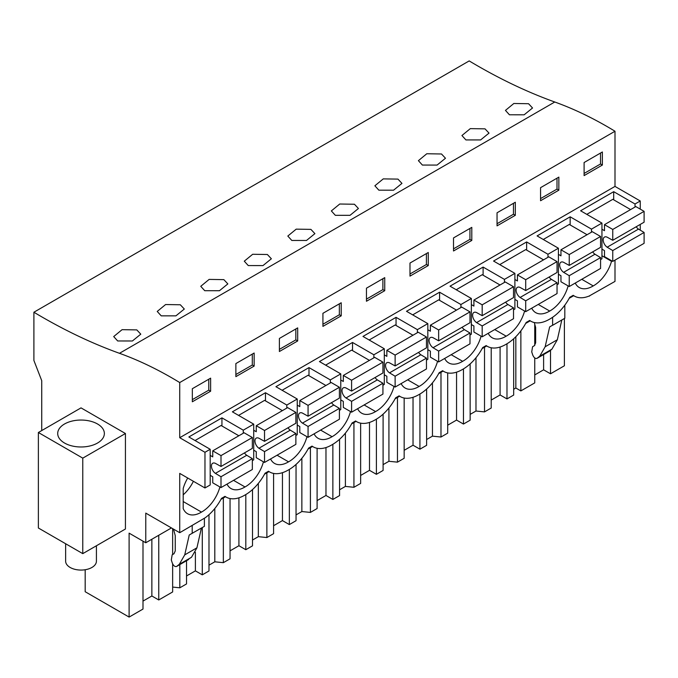 <?xml version="1.0" encoding="UTF-8"?>
<svg xmlns="http://www.w3.org/2000/svg" width="678" height="678" viewBox="0 0 678 678"><rect width="100%" height="100%" fill="white"/><g stroke="black" fill="none" stroke-linecap="round" stroke-linejoin="round"><path stroke-width="1.02" d="M119.481 353.306A590.962 341.195 -120 0 1 33.9 312.227L469.184 60.918A590.962 341.195 -120 0 0 554.765 102.005L119.481 353.306A397.749 229.647 -120 0 1 179.721 382.553L614.997 131.244A397.749 229.647 -120 0 0 554.765 102.005M640.244 209.121L640.244 200.985L614.997 186.408L614.997 131.244M640.244 230.156L640.244 224.426M589.258 295.981L614.997 281.404L614.997 260.115M564.393 318.499L564.393 365.773L550.511 373.79L543.612 369.815L534.747 374.934M33.9 312.227L33.9 360.476L41.731 380.663L41.731 430.564M158.754 535.264L158.754 599.971L172.644 591.953L172.644 563.884M158.754 599.971L151.864 595.987L142.999 601.106M85.182 569.732L85.182 591.725L129.108 617.082L142.999 609.064L142.999 541.163M513.687 389.257L515.839 388.011L520.865 390.909L534.747 382.892L534.747 357.959M506.983 343.763L506.983 398.927L513.687 395.054L513.687 338.771M506.983 398.927L500.084 394.943L491.219 400.062M470.151 414.385L475.981 411.021L484.516 411.893L491.219 408.02L491.219 347.772M463.455 368.891L463.455 424.055L470.151 420.182L470.151 363.9M463.455 424.055L456.557 420.072L447.692 425.191M426.623 439.514L432.454 436.149L440.988 437.022L447.692 433.149L447.692 372.9M419.928 394.028L419.928 449.183L426.623 445.319L426.623 389.036M419.928 449.183L413.029 445.209L404.164 450.319M383.095 464.642L388.926 461.286L397.461 462.15L404.164 458.286L404.164 398.037M376.392 419.157L376.392 474.312L383.095 470.447L383.095 414.165M376.392 474.312L369.502 470.337L360.637 475.456M339.568 489.779L345.399 486.414L353.933 487.287L360.637 483.414L360.637 423.165M332.864 444.285L332.864 499.449L339.568 495.576L339.568 439.293M332.864 499.449L325.974 495.465L317.109 500.584M296.04 514.907L301.863 511.543L310.405 512.415L317.109 508.542L317.109 448.294M289.337 469.422L289.337 524.577L296.04 520.704L296.04 464.422M289.337 524.577L282.446 520.594L273.581 525.713M252.513 540.035L258.335 536.671L266.878 537.544L273.581 533.671L273.581 473.422M245.809 494.55L245.809 549.705L252.513 545.841L252.513 489.558M245.809 549.705L238.919 545.731L230.054 550.841M208.985 565.172L214.807 561.808L223.35 562.672L230.054 558.808L230.054 498.559M202.281 527.56L202.281 574.842L208.985 570.969L208.985 514.687M202.281 574.842L195.391 570.859L186.526 575.978M172.644 587.072L179.823 587.809L186.526 583.936L186.526 560.731M534.747 345.407L534.747 324.152M550.511 350.314L550.511 373.79M520.865 330.864L520.865 390.909M171.449 527.933L145.77 542.764L145.77 513.11L179.721 532.713L179.721 473.397L204.968 487.974L204.968 452.285L179.721 437.717L179.721 382.553M129.108 617.082L129.108 533.145L145.77 542.764M573.715 295.693L569.215 298.286M530.188 320.821L525.687 323.423M486.66 345.95L482.151 348.551M443.132 371.078L438.624 373.68M399.605 396.215L395.096 398.808M356.077 421.343L351.568 423.945M312.541 446.471L308.041 449.073M269.013 471.608L264.513 474.202M225.486 496.737L220.986 499.339M224.918 496.406L226.113 497.093A36.934 21.323 120 0 1 224.986 496.364L221.503 498.372A36.934 21.323 120 0 1 205.222 517.746L179.721 532.713M226.113 497.093A36.934 21.323 120 0 0 244.58 495.262L245.444 494.762A36.934 21.323 120 0 0 265.039 473.244L268.513 471.235A36.934 21.323 120 0 0 269.641 471.964A36.934 21.323 120 0 0 288.108 470.134L288.972 469.634A36.934 21.323 120 0 0 308.566 448.116L312.041 446.099A36.934 21.323 120 0 0 313.168 446.836A36.934 21.323 120 0 0 331.635 445.005L332.5 444.497A36.934 21.323 120 0 0 352.094 422.979L355.577 420.97A36.934 21.323 120 0 0 356.696 421.699A36.934 21.323 120 0 0 375.163 419.868L376.027 419.368A36.934 21.323 120 0 0 395.621 397.85L399.105 395.842A36.934 21.323 120 0 0 400.223 396.571A36.934 21.323 120 0 0 418.69 394.74L419.563 394.24A36.934 21.323 120 0 0 439.149 372.722L442.632 370.705A36.934 21.323 120 0 0 443.751 371.442A36.934 21.323 120 0 0 462.218 369.612L463.091 369.112A36.934 21.323 120 0 0 482.677 347.585L486.16 345.577A36.934 21.323 120 0 0 487.279 346.305A36.934 21.323 120 0 0 505.746 344.483L506.619 343.975A36.934 21.323 120 0 0 526.204 322.457L529.688 320.448A36.934 21.323 120 0 0 530.806 321.177A36.934 21.323 120 0 0 549.273 319.346L550.146 318.846A36.934 21.323 120 0 0 569.732 297.328L573.215 295.32A36.934 21.323 120 0 0 574.334 296.049A36.934 21.323 120 0 0 589.504 295.879L589.504 296.125M575.258 283.057A27.086 15.636 120 0 0 579.258 287.514A27.086 15.636 120 0 0 593.233 285.921A27.086 15.636 120 0 0 611.522 261.284L601.945 255.75M611.522 260.691L611.522 261.284M444.675 358.45A27.086 15.636 120 0 0 448.675 362.908A27.086 15.636 120 0 0 462.65 361.315A27.086 15.636 120 0 0 481.075 336.169M401.147 383.587A27.086 15.636 120 0 0 405.147 388.036A27.086 15.636 120 0 0 419.123 386.443A27.086 15.636 120 0 0 437.547 361.298M270.564 458.972A27.086 15.636 120 0 0 274.565 463.43A27.086 15.636 120 0 0 288.54 461.837A27.086 15.636 120 0 0 306.964 436.691M314.092 433.844A27.086 15.636 120 0 0 318.092 438.302A27.086 15.636 120 0 0 332.067 436.7A27.086 15.636 120 0 0 350.492 411.554M357.62 408.715A27.086 15.636 120 0 0 361.62 413.173A27.086 15.636 120 0 0 375.595 411.571A27.086 15.636 120 0 0 394.02 386.426M531.73 308.193A27.086 15.636 120 0 0 535.73 312.651A27.086 15.636 120 0 0 549.705 311.049A27.086 15.636 120 0 0 568.13 285.904M488.202 333.322A27.086 15.636 120 0 0 492.203 337.78A27.086 15.636 120 0 0 506.178 336.178A27.086 15.636 120 0 0 524.602 311.033M227.028 484.109A27.086 15.636 120 0 0 231.037 488.567A27.086 15.636 120 0 0 245.012 486.965A27.086 15.636 120 0 0 263.437 461.82M187.721 478.024A27.086 15.636 120 0 0 183.204 488.491L183.204 508.568A27.086 15.636 120 0 0 187.509 513.695A27.086 15.636 120 0 0 201.485 512.093A27.086 15.636 120 0 0 219.901 486.948M204.968 452.285L210.188 449.277L210.188 484.956L204.968 487.974M591.496 232.173L591.496 229.13L601.945 223.096L601.945 258.784L600.572 259.572M547.968 257.301L547.968 254.258L558.418 248.224L558.418 283.913L557.045 284.709M504.44 282.429L504.44 279.387L514.89 273.361L514.89 309.041L513.517 309.838M460.913 307.558L460.913 304.524L471.354 298.49L471.354 334.178L469.99 334.966M417.385 332.695L417.385 329.652L427.826 323.618L427.826 359.306L426.462 360.094M373.858 357.823L373.858 354.78L384.299 348.746L384.299 384.434L382.934 385.231M330.33 382.951L330.33 379.909L340.771 373.883L340.771 409.571L339.407 410.36M286.802 408.088L286.802 405.046L297.244 399.011L297.244 434.7L295.871 435.488M243.266 433.217L243.266 430.174L253.716 424.14L253.716 459.828L252.343 460.616M640.244 200.985L635.023 203.993L613.692 191.679L580.614 210.782L601.945 223.096M635.023 207.036L635.023 203.993M614.997 186.408L179.721 437.717M210.188 449.277L188.857 436.963L221.943 417.86L243.266 430.174M253.716 424.14L232.385 411.826L265.471 392.731L286.802 405.046M297.244 399.011L275.921 386.697L308.999 367.595L330.33 379.909M340.771 373.883L319.448 361.569L352.526 342.466L373.858 354.78M384.299 348.746L362.976 336.432L396.054 317.338L417.385 329.652M427.826 323.618L406.503 311.304L439.581 292.21L460.913 304.524M471.354 298.49L450.031 286.175L483.109 267.073L504.44 279.387M514.89 273.361L493.559 261.047L526.636 241.944L547.968 254.258M558.418 248.224L537.086 235.91L570.164 216.816L591.496 229.13M584.097 162.534L584.097 175.602L602.378 165.042L602.378 151.974L584.097 162.534M453.514 237.927L453.514 250.987L471.795 240.436L471.795 227.367L453.514 237.927M428.267 265.564L428.267 252.496L409.987 263.056L409.987 276.124L428.267 265.564L426.411 264.496L426.411 253.572M540.569 187.662L540.569 200.73L558.85 190.179L558.85 177.111L540.569 187.662M497.042 212.79L497.042 225.859L515.322 215.307L515.322 202.239L497.042 212.79M297.684 340.958L297.684 327.889L279.395 338.449L279.395 351.518L297.684 340.958L295.828 339.89L295.828 328.957M235.868 363.577L235.868 376.646L254.148 366.086L254.148 353.026L235.868 363.577M384.74 290.701L384.74 277.633L366.459 288.184L366.459 301.252L384.74 290.701L382.884 289.625L382.884 278.7M322.923 313.312L322.923 326.381L341.212 315.829L341.212 302.761L322.923 313.312M210.621 391.223L210.621 378.154L192.34 388.706L192.34 401.774L210.621 391.223L208.773 390.155L208.773 379.222M509.449 114.794L524.153 114.802L532.544 107.988L528.552 103.717L513.839 103.488L505.457 110.395L509.449 114.794M378.866 190.187L374.875 185.789L383.256 178.882L397.961 179.111L401.952 183.382L393.562 190.196L378.866 190.187M335.33 215.324L331.347 210.917L339.729 204.019L354.433 204.239L358.425 208.51L350.034 215.324L335.33 215.324M465.922 139.931L480.617 139.931L489.016 133.117L485.024 128.854L470.312 128.625L461.93 135.532L465.922 139.931M422.394 165.059L418.402 160.661L426.784 153.753L441.497 153.982L445.48 158.245L437.09 165.068L422.394 165.059M161.22 315.846L157.228 311.448L165.61 304.541L180.323 304.769L184.314 309.032L175.924 315.846L161.22 315.846M204.748 290.709L200.756 286.311L209.138 279.404L223.85 279.633L227.842 283.904L219.452 290.718L204.748 290.709M248.275 265.581L244.283 261.183L252.674 254.275L267.378 254.504L271.37 258.776L262.979 265.59L248.275 265.581M291.803 240.453L287.819 236.054L296.201 229.147L310.905 229.376L314.897 233.639L306.507 240.461L291.803 240.453M117.692 340.975L113.701 336.576L122.082 329.669L136.795 329.898L140.787 334.161L132.396 340.983L117.692 340.975M543.612 354.569L543.612 369.815M552.612 317.287L552.612 325.296L564.808 318.262L564.808 305.185M549.646 326.915L552.528 325.254L549.646 326.915L545.154 346.772L557.341 339.737L561.808 319.999M557.341 339.737L551.9 349.195L549.019 351.433M545.154 346.772L539.713 356.238L537.137 358.289C535.476 358.933 534.018 357.865 532.772 355.103L531.721 351.89L532.586 346.712L534.391 345.67L535.662 342.856L535.662 327.576L534.323 322.55M593.233 285.921L581.775 279.302M613.692 199.824L613.692 191.679M602.378 165.042L600.53 163.974L600.53 153.042M600.53 163.974L584.097 173.458M549.324 351.255L537.137 358.289L549.18 351.357M515.839 336.703L515.839 388.011M82.775 553.638L125.43 529.01L125.43 433.513L81.029 407.876L38.375 432.505L38.375 528.001L82.775 553.638L82.775 458.142L38.375 432.505M172.644 528.62L172.644 554.528M125.43 433.513L82.775 458.142M103.412 437.302A23.323 13.467 0 0 0 104.361 433.513A23.323 13.467 0 0 0 84.352 420.182A23.323 13.467 0 0 0 58.647 429.716A23.323 13.467 0 0 0 57.706 433.513A23.323 13.467 0 0 0 77.716 446.844A23.323 13.467 0 0 0 103.412 437.302M151.864 539.247L151.864 595.987M173.509 529.12L175.255 535.662L175.255 550.934L173.975 553.756L172.17 554.799L171.305 559.977L172.356 563.189C173.61 565.952 175.068 567.011 176.729 566.376L179.297 564.316L184.738 554.858L189.23 535.001L192.12 533.332L189.23 535.001M188.603 559.52L176.577 566.477L191.484 557.282L196.925 547.824L201.391 528.077M204.392 518.467L204.392 526.348L192.12 533.332M192.205 533.383L192.205 525.501M201.485 512.093L183.204 501.542M193.391 481.295A27.086 15.636 -60 0 1 183.204 494.813M221.943 426.004L221.943 417.86M208.773 390.155L192.34 399.639M549.705 311.049L538.247 304.43M475.981 357.738L475.981 411.021M484.516 347.187L484.516 411.893M570.164 224.96L570.164 216.816M500.084 347.034L500.084 394.943M558.85 190.179L556.994 189.103L556.994 178.178M556.994 189.103L540.569 198.595M506.178 336.178L494.72 329.559M432.454 382.867L432.454 436.149M440.988 372.315L440.988 437.022M526.636 250.089L526.636 241.944M456.557 372.163L456.557 420.072M515.322 215.307L513.466 214.24L513.466 203.307M513.466 214.24L497.042 223.723M462.65 361.315L451.184 354.696M388.926 407.995L388.926 461.286M397.461 397.444L397.461 462.15M483.109 275.217L483.109 267.073M413.029 397.291L413.029 445.209M471.795 240.436L469.939 239.368L469.939 228.435M469.939 239.368L453.514 248.851M419.123 386.443L407.656 379.824M345.399 433.123L345.399 486.414M353.933 422.58L353.933 487.287M439.581 300.346L439.581 292.21M369.502 422.419L369.502 470.337M426.411 264.496L409.987 273.98M375.595 411.571L364.128 404.952M301.863 458.26L301.863 511.543M310.405 447.709L310.405 512.415M396.054 325.482L396.054 317.338M325.974 447.556L325.974 495.465M382.884 289.625L366.459 299.117M332.067 436.7L320.601 430.081M258.335 483.389L258.335 536.671M266.878 472.837L266.878 537.544M352.526 350.611L352.526 342.466M282.446 472.685L282.446 520.594M341.212 315.829L339.356 314.762L339.356 303.829M339.356 314.762L322.923 324.245M288.54 461.837L277.073 455.218M214.807 508.517L214.807 561.808M223.35 497.966L223.35 562.672M308.999 375.739L308.999 367.595M238.919 497.813L238.919 545.731M295.828 339.89L279.395 349.373M245.012 486.965L233.546 480.346M179.823 564.605L179.823 587.809M265.471 400.868L265.471 392.731M195.391 552.282L195.391 570.859M254.148 366.086L252.301 365.018L252.301 354.094M252.301 365.018L235.868 374.51M636.21 226.749A6.153 3.551 -120 0 0 638.498 229.105L644.1 232.461L612.759 250.555L612.759 261.411L604.488 256.631L604.488 250.606L601.945 249.131M612.759 261.411L644.1 243.317L644.1 232.461M630.608 209.587L612.827 199.324L586.792 214.35M638.498 229.105L607.157 247.199A6.153 3.551 -120 0 1 603.445 241.766A6.153 3.551 -120 0 1 604.462 237.08A6.153 3.551 -120 0 1 607.157 237.181L612.759 240.292L644.1 222.198L644.1 211.35L635.828 206.57L604.488 224.664L604.488 230.698L601.945 229.232M612.759 240.292L612.759 229.444L604.488 224.664M607.157 247.199L612.759 250.555M644.1 211.35L612.759 229.444M592.682 251.885A6.153 3.551 -120 0 0 594.97 254.233L600.572 257.598L569.232 275.692L569.232 286.54L560.96 281.768L560.96 275.734L558.418 274.259M569.232 286.54L600.572 268.446L600.572 257.598M587.08 234.724L569.3 224.452L543.264 239.478M594.97 254.233L563.63 272.327A6.153 3.551 -120 0 1 559.918 266.895A6.153 3.551 -120 0 1 560.926 262.208A6.153 3.551 -120 0 1 563.63 262.318L569.232 265.42L600.572 247.326L600.572 236.478L592.301 231.706L560.96 249.801L560.96 255.826L558.418 254.36M569.232 265.42L569.232 254.572L560.96 249.801M563.63 272.327L569.232 275.692M600.572 236.478L569.232 254.572M549.155 277.014A6.153 3.551 -120 0 0 551.443 279.361L557.045 282.726L525.704 300.82L525.704 311.668L517.433 306.897L517.433 300.863L514.89 299.396M525.704 311.668L557.045 293.574L557.045 282.726M543.553 259.852L525.772 249.589L499.737 264.615M551.443 279.361L520.102 297.456A6.153 3.551 -120 0 1 516.39 292.032A6.153 3.551 -120 0 1 517.399 287.336A6.153 3.551 -120 0 1 520.102 287.447L525.704 290.557L557.045 272.463L557.045 261.606L548.773 256.835L517.433 274.929L517.433 280.963L514.89 279.489M525.704 290.557L525.704 279.7L517.433 274.929M520.102 297.456L525.704 300.82M557.045 261.606L525.704 279.7M505.627 302.142A6.153 3.551 -120 0 0 507.915 304.498L513.517 307.854L482.177 325.949L482.177 336.805L473.905 332.025L473.905 325.991L471.354 324.525M482.177 336.805L513.517 318.711L513.517 307.854M500.025 284.98L482.236 274.717L456.209 289.743M507.915 304.498L476.575 322.592A6.153 3.551 -120 0 1 472.863 317.16A6.153 3.551 -120 0 1 473.871 312.473A6.153 3.551 -120 0 1 476.575 312.575L482.177 315.685L513.517 297.591L513.517 286.743L505.246 281.963L473.905 300.057L473.905 306.092L471.354 304.617M482.177 315.685L482.177 304.837L473.905 300.057M476.575 322.592L482.177 325.949M513.517 286.743L482.177 304.837M462.099 327.279A6.153 3.551 -120 0 0 464.388 329.627L469.99 332.991L438.649 351.085L438.649 361.933L430.377 357.153L430.377 351.128L427.826 349.653M438.649 361.933L469.99 343.839L469.99 332.991M456.497 310.109L438.708 299.846L412.682 314.872M464.388 329.627L433.047 347.721A6.153 3.551 -120 0 1 429.335 342.288A6.153 3.551 -120 0 1 430.344 337.602A6.153 3.551 -120 0 1 433.047 337.703L438.649 340.814L469.99 322.72L469.99 311.872L461.718 307.1L430.377 325.194L430.377 331.22L427.826 329.754M438.649 340.814L438.649 329.966L430.377 325.194M433.047 347.721L438.649 351.085M469.99 311.872L438.649 329.966M418.572 352.407A6.153 3.551 -120 0 0 420.86 354.755L426.462 358.12L395.121 376.214L395.121 387.062L386.85 382.29L386.85 376.256L384.299 374.79M395.121 387.062L426.462 368.968L426.462 358.12M412.961 335.246L395.181 324.974L369.154 340.009M420.86 354.755L389.519 372.849A6.153 3.551 -120 0 1 385.807 367.425A6.153 3.551 -120 0 1 386.816 362.73A6.153 3.551 -120 0 1 389.519 362.84L395.121 365.942L426.462 347.848L426.462 337L418.19 332.228L386.85 350.323L386.85 356.357L384.299 354.882M395.121 365.942L395.121 355.094L386.85 350.323M389.519 372.849L395.121 376.214M426.462 337L395.121 355.094M375.044 377.536A6.153 3.551 -120 0 0 377.332 379.892L382.934 383.248L351.594 401.342L351.594 412.19L343.322 407.419L343.322 401.384L340.771 399.918M351.594 412.19L382.934 394.096L382.934 383.248M369.434 360.374L351.653 350.111L325.626 365.137M377.332 379.892L345.992 397.986A6.153 3.551 -120 0 1 342.28 392.554A6.153 3.551 -120 0 1 343.288 387.867A6.153 3.551 -120 0 1 345.992 387.969L351.594 391.079L382.934 372.985L382.934 362.137L374.663 357.357L343.322 375.451L343.322 381.485L340.771 380.011M351.594 391.079L351.594 380.231L343.322 375.451M345.992 397.986L351.594 401.342M382.934 362.137L351.594 380.231M331.517 402.664A6.153 3.551 -120 0 0 333.796 405.02L339.407 408.376L308.066 426.47L308.066 437.327L299.795 432.547L299.795 426.521L297.244 425.047M308.066 437.327L339.407 419.233L339.407 408.376M325.906 385.502L308.126 375.239L282.099 390.265M333.796 405.02L302.456 423.114A6.153 3.551 -120 0 1 298.752 417.682A6.153 3.551 -120 0 1 299.761 412.995A6.153 3.551 -120 0 1 302.456 413.097L308.066 416.207L339.407 398.113L339.407 387.265L331.135 382.485L299.795 400.579L299.795 406.614L297.244 405.147M308.066 416.207L308.066 405.359L299.795 400.579M302.456 423.114L308.066 426.47M339.407 387.265L308.066 405.359M287.989 427.801A6.153 3.551 -120 0 0 290.269 430.149L295.871 433.513L264.53 451.607L264.53 462.455L256.267 457.684L256.267 451.65L253.716 450.175M264.53 462.455L295.871 444.361L295.871 433.513M282.379 410.639L264.598 400.367L238.571 415.394M290.269 430.149L258.928 448.243A6.153 3.551 -120 0 1 255.225 442.81A6.153 3.551 -120 0 1 256.233 438.124A6.153 3.551 -120 0 1 258.928 438.234L264.53 441.336L295.871 423.241L295.871 412.394L287.608 407.622L256.267 425.716L256.267 431.742L253.716 430.276M264.53 441.336L264.53 430.488L256.267 425.716M258.928 448.243L264.53 451.607M295.871 412.394L264.53 430.488M244.461 452.929A6.153 3.551 -120 0 0 246.741 455.277L252.343 458.642L221.003 476.736L221.003 487.584L212.739 482.812L212.739 476.778L210.188 475.312M221.003 487.584L252.343 469.49L252.343 458.642M238.851 435.768L221.07 425.496L195.044 440.53M246.741 455.277L215.401 473.371A6.153 3.551 -120 0 1 211.689 467.947A6.153 3.551 -120 0 1 212.706 463.252A6.153 3.551 -120 0 1 215.401 463.362L221.003 466.472L252.343 448.378L252.343 437.522L244.08 432.75L212.739 450.845L212.739 456.879L210.188 455.404M221.003 466.472L221.003 455.616L212.739 450.845M215.401 473.371L221.003 476.736M252.343 437.522L221.003 455.616M96.42 545.756L96.42 561.181A15.391 8.882 180 0 1 85.369 569.706A15.391 8.882 180 0 1 65.639 561.181L65.639 543.748M539.713 356.238L551.9 349.195M191.484 557.282L179.297 564.316M196.925 547.824L184.738 554.858M573.139 295.362L574.334 296.049M529.611 320.491L530.806 321.177M486.084 345.619L487.279 346.305M442.556 370.747L443.751 371.442M399.028 395.884L400.223 396.571M355.501 421.013L356.696 421.699M311.973 446.141L313.168 446.836M268.446 471.278L269.641 471.964"/></g></svg>
